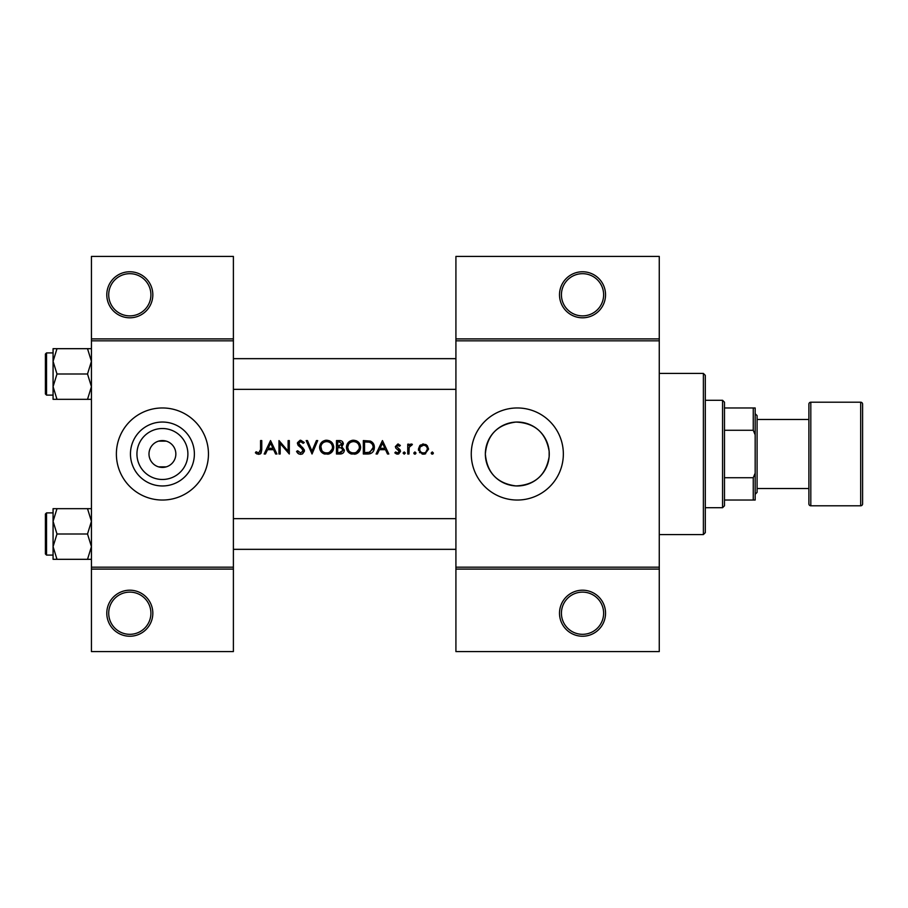 <?xml version="1.0" encoding="UTF-8"?>
<svg xmlns="http://www.w3.org/2000/svg" width="908" height="908" viewBox="0 0 908 908"><rect width="100%" height="100%" fill="white"/><g stroke="black" fill="none" stroke-linecap="round" stroke-linejoin="round"><path stroke-width="1.36" d="M152.828 613.218A23.018 23.018 0 0 1 129.81 636.236A23.018 23.018 0 0 1 106.792 613.218A23.018 23.018 0 0 1 129.81 590.2A23.018 23.018 0 0 1 152.828 613.218M108.71 613.218A21.1 21.1 0 0 0 129.81 634.317A21.1 21.1 0 0 0 150.91 613.218A21.1 21.1 0 0 0 129.81 592.118A21.1 21.1 0 0 0 108.71 613.218M152.828 294.782A23.018 23.018 0 0 1 129.81 317.8A23.018 23.018 0 0 1 106.792 294.782A23.018 23.018 0 0 1 129.81 271.764A23.018 23.018 0 0 1 152.828 294.782M108.71 294.782A21.1 21.1 0 0 0 129.81 315.882A21.1 21.1 0 0 0 150.91 294.782A21.1 21.1 0 0 0 129.81 273.683A21.1 21.1 0 0 0 108.71 294.782M605.545 613.218A23.018 23.018 0 0 1 582.527 636.236A23.018 23.018 0 0 1 559.51 613.218A23.018 23.018 0 0 1 582.527 590.2A23.018 23.018 0 0 1 605.545 613.218M561.428 613.218A21.1 21.1 0 0 0 582.527 634.317A21.1 21.1 0 0 0 603.627 613.218A21.1 21.1 0 0 0 582.527 592.118A21.1 21.1 0 0 0 561.428 613.218M605.545 294.782A23.018 23.018 0 0 1 582.527 317.8A23.018 23.018 0 0 1 559.51 294.782A23.018 23.018 0 0 1 582.527 271.764A23.018 23.018 0 0 1 605.545 294.782M561.428 294.782A21.1 21.1 0 0 0 582.527 315.882A21.1 21.1 0 0 0 603.627 294.782A21.1 21.1 0 0 0 582.527 273.683A21.1 21.1 0 0 0 561.428 294.782M187.888 454A25.481 25.481 0 0 1 162.418 479.481A25.481 25.481 0 0 1 136.938 454A25.481 25.481 0 0 1 162.418 428.519A25.481 25.481 0 0 1 187.888 454M148.991 454A13.427 13.427 0 0 0 162.418 467.427A13.427 13.427 0 0 0 175.846 454A13.427 13.427 0 0 0 162.418 440.573A13.427 13.427 0 0 0 148.991 454M130.457 454A31.962 31.962 0 0 0 162.418 485.962A31.962 31.962 0 0 0 194.38 454A31.962 31.962 0 0 0 162.418 422.038A31.962 31.962 0 0 0 130.457 454M116.383 454A46.036 46.036 0 0 0 162.418 500.036A46.036 46.036 0 0 0 208.454 454A46.036 46.036 0 0 0 162.418 407.964A46.036 46.036 0 0 0 116.383 454M549.147 456.713C545.912 475.281 534.857 485.031 515.994 485.928C497.255 483.51 487.04 472.864 485.349 454C487.074 435.136 497.266 424.49 515.926 422.072C534.857 422.969 545.935 432.707 549.147 451.287L549.147 456.713L549.147 451.287M549.261 454A31.962 31.962 0 0 1 517.299 485.962A31.962 31.962 0 0 1 485.349 454A31.962 31.962 0 0 1 517.299 422.038A31.962 31.962 0 0 1 549.261 454M471.263 454A46.036 46.036 0 0 0 517.299 500.036A46.036 46.036 0 0 0 563.346 454A46.036 46.036 0 0 0 517.299 407.964A46.036 46.036 0 0 0 471.263 454M166.255 466.871L158.582 466.871M255.398 452.797L257.077 454L260.165 454L261.765 449.642L261.765 440.573L260.562 440.573L260.562 449.505L258.701 452.967L256.101 451.764L255.398 452.797L256.101 451.764L258.701 452.967L260.562 449.505M270.539 440.573L264.171 454L265.488 454L267.531 449.698L273.614 449.698L275.601 454L276.917 454L270.539 440.573M278.983 440.573L278.983 454L280.186 454L280.186 443.456L289.312 454L289.312 440.573L288.108 440.573L288.108 451.14L278.983 440.573M296.541 451.412L298.982 454L300.627 454.341L302.273 454L304.452 450.709L298.607 443.308L300.571 441.606L303.193 443.331L304.282 442.502L300.707 440.232L297.404 443.365L298.153 445.408L302.773 449.369L303.249 450.686L300.627 452.967L297.676 450.731L296.541 451.412L297.676 450.731L298.21 451.548M306.178 440.573L312.034 454L317.709 440.573L316.427 440.573L311.943 451.151L307.471 440.573L306.178 440.573M319.605 447.349C319.764 450.584 321.364 452.808 324.394 454L328.946 454C331.988 452.786 333.576 450.55 333.724 447.281C333.349 442.934 330.966 440.584 326.585 440.232C322.295 440.664 319.968 443.036 319.605 447.349M336.482 440.573L336.482 454L340.114 454C342.645 453.943 344.075 452.672 344.393 450.186L341.817 446.759L343.36 443.899C343.031 441.538 341.612 440.425 339.104 440.573L336.482 440.573M346.459 447.349C346.618 450.584 348.218 452.808 351.26 454L355.8 454C358.842 452.786 360.442 450.55 360.578 447.281C360.204 442.934 357.82 440.584 353.439 440.232C349.149 440.664 346.833 443.036 346.459 447.349M363.336 440.573L363.336 454L367.502 454C371.803 453.966 374.096 451.787 374.357 447.451C374.391 444.432 373.04 442.298 370.305 441.061L363.336 440.573M382.45 440.573L376.071 454L377.387 454L379.43 449.698L385.514 449.698L387.5 454L388.817 454L382.45 440.573M400.519 451.333L397.647 454.17L394.844 452.842L396.535 454L398.68 454L400.519 451.333L400.065 449.823L396.558 446.543L397.84 445.215L399.531 446.248L400.349 445.408L397.84 444.012L395.355 446.588L395.809 448.098L399.316 451.389L397.579 452.967L395.638 451.934L394.844 452.842L395.638 451.934L397.579 452.967L399.316 451.389L398.555 450.073M403.107 453.058L404.219 454.17L405.343 453.058L404.219 451.934L403.107 453.058L404.219 451.934L405.343 453.058L404.219 454.17L403.107 453.058L404.219 454.17M407.749 444.182L407.749 454L408.952 454L409.168 447.338L412.402 444.353L411.347 444.012L408.952 445.635L408.952 444.182L407.749 444.182M414.899 454.17L413.776 453.058L414.298 454L415.489 454L416.012 453.058L414.899 451.934L413.776 453.058L414.899 451.934L416.012 453.058L414.899 454.17L413.776 453.058L414.899 451.934M418.429 449.12L422.084 454L423.514 454.17L424.921 454L428.587 449.12L427.237 445.635L423.514 444.012L419.768 445.635L418.429 449.12M431.164 453.058L431.686 454L432.878 454L433.4 453.058L432.287 451.934L431.164 453.058L432.287 451.934L433.4 453.058L432.287 454.17L431.164 453.058L432.287 454.17M233.39 569.1L91.436 569.1L91.436 567.182L233.39 567.182L233.39 651.581L91.436 651.581L91.436 569.1M659.265 340.818L455.918 340.818L455.918 338.9L659.265 338.9L659.265 569.1L455.918 569.1L455.918 567.182L659.265 567.182M158.582 441.129L166.255 441.129M91.436 338.9L233.39 338.9L233.39 256.419L91.436 256.419L91.436 567.182M233.39 338.9L233.39 567.182M233.39 340.818L91.436 340.818M455.918 340.818L455.918 567.182M659.265 569.1L659.265 651.581L455.918 651.581L455.918 569.1M455.918 338.9L455.918 256.419L659.265 256.419L659.265 338.9M261.765 449.642L261.084 453.217M260.505 453.784L258.632 454.341M257.077 454L256.204 453.478M380.089 448.314L382.518 443.195L384.89 448.314L380.089 448.314L384.89 448.314M397.84 444.012L398.567 444.137M399.531 446.248L397.341 445.317M398.646 445.465L397.84 445.215L396.558 446.543L400.065 449.823M398.987 450.447L397.5 449.437M409.951 444.5L410.972 444.046M411.347 444.012L412.402 444.353M411.733 445.397L410.745 445.272M419.768 445.635L420.552 444.931M422.458 444.114L423.514 444.012M425.557 444.421L426.454 444.931M425.682 453.728L424.229 454.125M422.776 454.125L422.084 454M420.007 452.82L419.439 452.173M418.611 450.527L418.486 449.937M425.727 452.309L427.373 449.131C427.169 451.492 425.875 452.763 423.503 452.967C421.142 452.774 419.848 451.492 419.632 449.131C419.848 446.759 421.13 445.465 423.503 445.215C425.863 445.453 427.157 446.759 427.373 449.131C427.157 446.759 425.863 445.453 423.503 445.215L420.359 446.849M422.742 452.899L424.263 452.899M419.916 447.633L419.7 449.891M373.37 443.569L373.835 444.5M374.244 448.813L373.914 450.118M373.619 450.799L373.029 451.753M370.464 453.614L368.886 453.932M370.396 442.627L369.613 442.321C371.951 443.195 373.131 444.909 373.143 447.451L369.919 452.286L364.539 452.627L364.539 441.946L368.659 442.128M367.263 441.992L365.481 441.946M373.109 448.234L373.097 446.611M373.075 446.441L372.938 445.783M372.813 445.374L372.291 444.296M369.011 452.468L372.972 449.006M364.539 452.627L368.012 452.57M346.493 446.645L346.595 445.953M347.265 444.012L350.147 441.05M351.827 440.414L352.747 440.255M356.254 440.743L360.555 446.611M360.578 447.281L354.688 454.261M349.103 452.82L346.538 448.439M359.273 448.404L359.375 447.281C359.035 450.811 357.071 452.706 353.496 452.967C349.977 452.695 348.036 450.822 347.673 447.338C348.002 443.83 349.943 441.924 353.496 441.606C357.048 441.89 359.012 443.774 359.375 447.281C359.012 443.774 357.048 441.89 353.496 441.606L352.349 441.719M352.372 452.876L354.631 452.865M358.796 449.812L359.182 448.824M348.661 444.103L347.673 447.338L348.649 450.516M351.283 452.57L352.156 452.831M351.986 441.799L350.999 442.162M343.689 452.377L343.088 453.024M341.306 445.635L342.157 443.921L337.685 446.248L337.685 441.946L339.32 441.946L342.157 443.921L342.01 443.138M339.944 441.98L339.32 441.946M337.685 446.248L339.444 446.214M342.532 448.597L340.999 447.792L343.19 450.186L339.399 452.627L337.685 452.627L337.685 447.633L340.999 447.792L338.48 447.633M341.079 452.502L343.19 450.186L342.952 449.176M337.685 452.627L340.398 452.581M319.639 446.645L319.741 445.953M320.399 444.012L323.293 441.05M324.973 440.414L325.881 440.255M329.4 440.743L333.701 446.611M333.724 447.281L327.833 454.261M322.249 452.82L319.684 448.439M332.419 448.416L332.521 447.281C332.169 450.811 330.217 452.706 326.642 452.967C323.123 452.695 321.182 450.822 320.808 447.338C321.148 443.83 323.089 441.924 326.642 441.606C330.194 441.89 332.158 443.774 332.521 447.281C332.146 443.774 330.194 441.89 326.642 441.606L325.495 441.719M325.518 452.876L327.777 452.865M331.545 450.493L332.317 448.824M320.864 446.554L321.795 450.516M324.496 452.593L325.302 452.831M325.132 441.799L324.417 442.037M298.982 454L298.21 453.535M298.108 453.455L297.54 452.899M297.449 452.797L297.029 452.229M303.193 451.174L301.535 448.132M303.249 450.686L302.773 449.369M301.081 447.769L300.355 447.235M297.461 442.729L300.071 440.278M300.707 440.232L304.282 442.502M302.205 442.219L300.571 441.606L298.607 443.308L299.924 445.385M298.607 443.308L301.297 446.373M302.319 447.167L304.384 450.016M304.418 451.242L302.591 453.83M268.189 448.314L270.618 443.195L272.979 448.314L268.189 448.314L272.979 448.314M703.382 373.426L705.3 375.344L705.3 532.655L703.382 534.574L703.382 373.426L659.265 373.426M703.382 534.574L659.265 534.574M455.918 518.65L233.39 518.65M455.918 549.34L233.39 549.34M53.073 521.34L53.073 546.65L56.988 533.995L53.073 521.34L56.988 508.673L53.073 508.673L53.073 521.34M45.4 516.731L45.4 533.995L45.4 514.041L46.546 512.895L46.546 555.094L53.073 555.094M91.436 508.673L87.52 508.673L91.436 521.34L87.52 533.995L56.988 533.995M87.52 508.673L56.988 508.673M87.52 533.995L91.436 546.65L87.52 559.317L56.988 559.317L53.073 546.65L53.073 559.317L56.988 559.317M87.52 559.317L91.436 559.317M46.546 555.094L45.4 553.948L45.4 533.995M233.39 389.35L455.918 389.35M233.39 358.66L455.918 358.66M91.436 348.683L87.52 348.683L91.436 361.35L87.52 374.005L91.436 386.66L87.52 399.327L56.988 399.327L53.073 386.66L56.988 374.005L53.073 361.35L56.988 348.683L53.073 348.683L53.073 399.327L56.988 399.327M53.073 352.906L46.546 352.906L46.546 395.105L45.4 393.959L45.4 374.005L45.4 391.269M87.52 348.683L56.988 348.683M87.52 374.005L56.988 374.005M87.52 399.327L91.436 399.327M45.4 374.005L45.4 354.052L46.546 352.906M722.564 400.292L724.482 402.21L724.482 505.79L722.564 507.708L722.564 400.292L705.3 400.292M724.482 407.964L755.172 407.964L755.172 500.036L753.254 500.036L753.254 477.733L755.172 473.181M724.482 477.733L753.254 477.733M755.172 434.819L753.254 430.267L753.254 407.964M724.482 430.267L753.254 430.267M724.482 500.036L753.254 500.036M860.682 505.79A1.918 1.918 0 0 0 862.6 503.872L862.6 404.128A1.918 1.918 0 0 0 860.682 402.21L810.81 402.21L810.81 505.79L860.682 505.79L860.682 402.21M810.81 505.79A1.918 1.918 0 0 1 808.892 503.872L808.892 404.128A1.918 1.918 0 0 1 810.81 402.21M755.172 413.719L757.09 415.637L757.09 492.363L755.172 494.281M757.09 488.527L808.892 488.527M757.09 419.473L808.892 419.473M46.546 512.895L53.073 512.895M46.546 395.105L53.073 395.105M722.564 507.708L705.3 507.708"/></g></svg>
